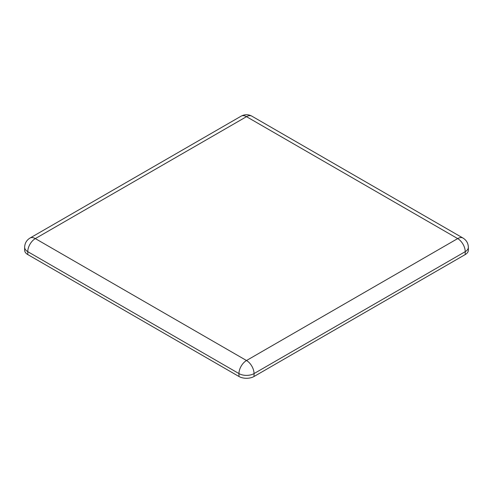 <?xml version="1.0" encoding="UTF-8"?>
<svg xmlns="http://www.w3.org/2000/svg" width="493" height="493" viewBox="0 0 493 493"><rect width="100%" height="100%" fill="white"/><g stroke="black" fill="none" stroke-linecap="round" stroke-linejoin="round"><path stroke-width="0.74" d="M465.226 254.561L465.226 251.658A10.667 6.156 -120 0 0 457.683 238.594L246.5 360.519A10.667 6.156 60 0 1 254.043 373.583A10.667 6.156 180 0 1 238.957 373.583L27.774 251.658A10.667 6.156 180 0 1 24.65 247.301L24.65 250.204A10.667 6.156 0 0 0 27.774 254.561L238.957 376.486A10.667 6.156 0 0 0 254.043 376.486L465.226 254.561A10.667 6.156 0 0 0 468.35 250.204L468.35 247.301A10.667 6.156 180 0 1 465.226 251.658L254.043 373.583L254.043 376.486M27.774 254.561L27.774 251.658A10.667 6.156 120 0 1 35.317 238.594L246.5 360.519A10.667 6.156 120 0 0 238.957 373.583L238.957 376.486M29.981 238.064L241.169 116.138A10.667 6.156 -120 0 1 246.5 116.668L35.317 238.594A10.667 6.156 -120 0 0 29.981 238.064C26.554 240.214 24.773 243.296 24.65 247.301M468.35 247.301C468.221 243.271 466.44 240.196 463.019 238.064A10.667 6.156 -60 0 0 457.683 238.594L246.5 116.668A10.667 6.156 -60 0 1 251.831 116.138C248.299 114.24 244.744 114.24 241.169 116.138M463.019 238.064L251.831 116.138"/></g></svg>
